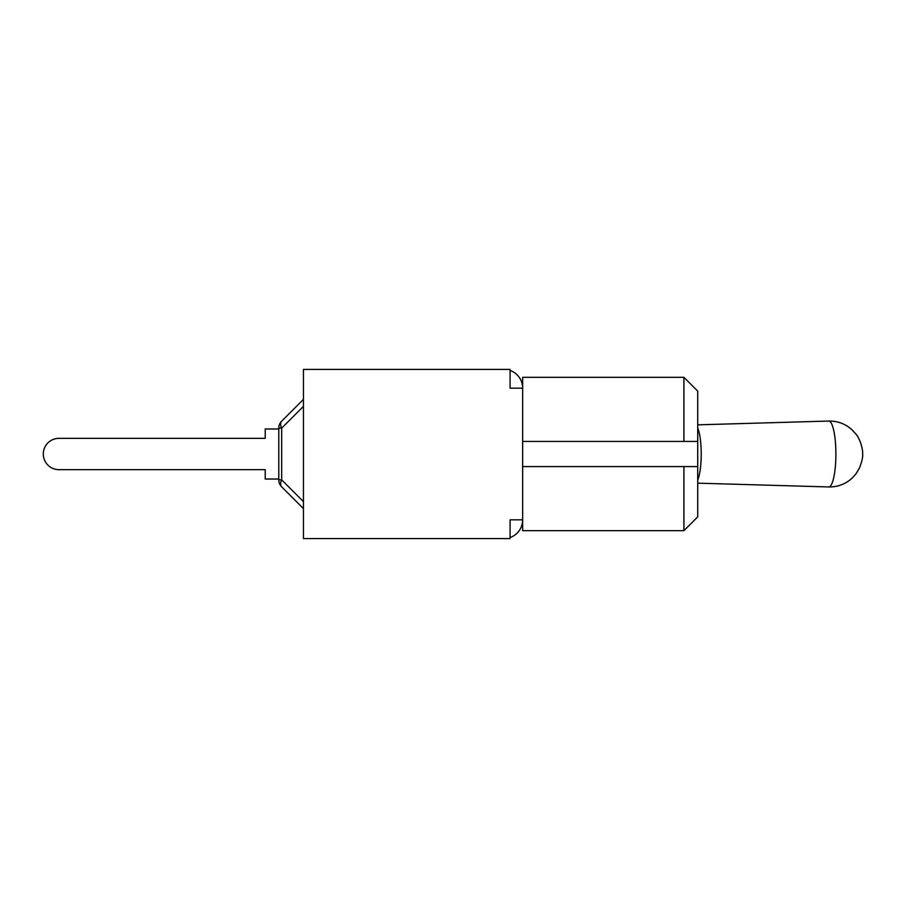 <?xml version="1.0" encoding="UTF-8"?>
<svg xmlns="http://www.w3.org/2000/svg" width="908" height="908" viewBox="0 0 908 908"><rect width="100%" height="100%" fill="white"/><g stroke="black" fill="none" stroke-linecap="round" stroke-linejoin="round"><path stroke-width="1.36" d="M697.719 427.963A29.079 6.288 90 0 1 701.214 454A29.079 6.288 90 0 1 697.719 480.037M522.656 466.576L683.917 466.576L683.917 530.681L522.656 530.681L522.656 519.841L510.08 519.841L510.08 538.58L303.442 538.58L303.442 369.42L510.08 369.42L510.08 388.159L522.656 388.159L522.656 519.841A18.739 18.739 0 0 1 510.08 537.536M510.08 370.464A18.739 18.739 0 0 1 522.656 388.159L522.656 377.319L683.917 377.319L683.917 441.424L697.719 441.424L697.719 391.121L683.917 377.319M522.656 441.424L683.917 441.424L522.656 441.424M683.917 530.681L697.719 516.879L697.719 441.424M697.719 466.576L683.917 466.576M303.442 399.384L281.673 421.153A9.863 9.863 0 0 0 278.79 428.122L278.79 479.878A9.863 9.863 0 0 0 281.673 486.847L303.442 508.616M278.79 428.973L265.227 428.973L265.227 438.337L58.963 438.337A15.663 15.663 0 0 0 43.3 454A15.663 15.663 0 0 0 58.963 469.663L265.227 469.663L58.963 469.663L265.227 469.663L265.227 479.027L278.79 479.027M303.442 501.647L281.673 479.878L278.79 479.878A9.863 9.863 0 0 0 281.673 486.847A9.863 5.698 -45 0 1 281.673 479.878L281.673 428.122A9.863 5.698 -135 0 1 281.673 421.153A9.863 9.863 0 0 0 278.79 428.122L281.673 428.122L303.442 406.353M828.766 486.949A32.949 7.128 90 0 1 828.72 486.949L829.674 486.96C838.311 486.836 845.802 483.885 852.135 478.107L855.949 473.874L859.501 467.972C862.033 461.196 863.065 456.531 862.6 454.011C863.236 450.141 859.967 438.382 856.006 434.206L851.988 429.745C845.382 423.832 837.63 420.926 828.72 421.051A32.949 7.128 90 0 1 835.893 453.898A32.949 7.128 90 0 1 828.766 486.949M697.719 483.158L828.72 486.949M697.719 424.842L828.72 421.051"/></g></svg>
